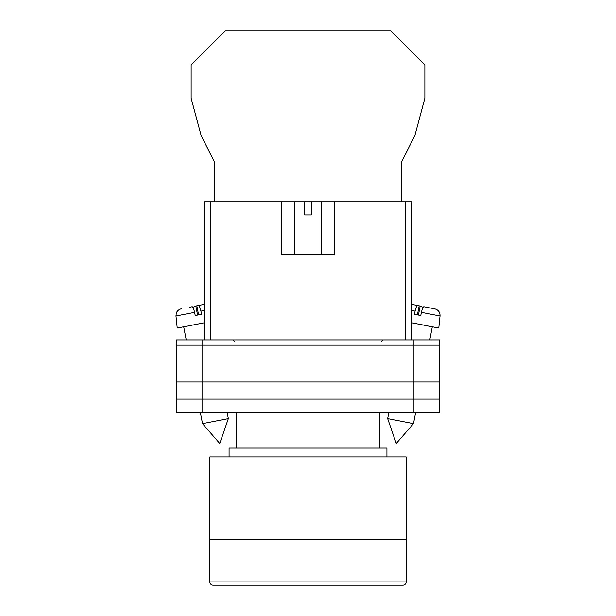 <?xml version="1.0" encoding="UTF-8"?>
<svg xmlns="http://www.w3.org/2000/svg" width="616" height="616" viewBox="0 0 616 616"><rect width="100%" height="100%" fill="white"/><g stroke="black" fill="none" stroke-linecap="round" stroke-linejoin="round"><path stroke-width="0.92" d="M176.469 345.16L176.469 412.566L176.469 339.893L202.78 339.893L202.78 412.566L439.531 412.566L439.531 345.16L176.469 345.16L176.469 412.566L202.78 412.566M439.531 345.16L439.531 339.893L202.78 339.893M413.221 339.893L413.221 399.083L176.469 399.083L176.469 412.566M413.221 412.566L413.221 399.083L439.531 399.083M176.469 381.989L439.531 381.989M387.656 418.611L396.227 443.482L413.482 423.631L387.656 418.611L388.835 412.566M411.912 322.83L438.761 328.051L440.024 315.993L421.421 312.374C422.26 308.739 423.069 306.853 423.823 306.722L434.742 308.847C438.346 309.863 440.109 312.25 440.024 315.993M421.421 312.374L420.759 315.507L417.54 314.884L414.422 314.275L415.084 311.142L411.912 310.526M417.417 314.861L419.173 305.821L417.486 305.49C416.724 305.621 415.923 307.507 415.084 311.142M422.376 308.932L421.86 306.345L415.969 305.197M411.912 304.404L417.486 305.49M418.426 315.053L420.181 306.013M228.344 418.611L219.773 443.482L202.518 423.631L228.344 418.611L227.165 412.566M204.089 322.83L177.239 328.051L175.976 315.993L194.579 312.374C193.74 308.739 192.931 306.853 192.177 306.722L189.482 307.245M194.579 312.374L195.241 315.507L198.46 314.884L201.578 314.275L200.916 311.142L204.089 310.526M198.583 314.861L196.827 305.821L198.514 305.49C199.276 305.621 200.077 307.507 200.916 311.142M193.624 308.932L194.14 306.345L204.089 304.404L198.514 305.49M197.574 315.053L195.819 306.013M401.178 201.786L401.178 162.524L414.807 135.743L424.855 98.252L424.855 64.996L390.652 30.8L225.348 30.8L191.145 64.996L191.145 98.252L201.193 135.743L214.822 162.524L214.822 201.786M209.848 539.162L406.152 539.162L406.152 456.895L209.848 456.895L209.848 539.162L406.152 539.162L406.152 581.912A3.288 3.288 0 0 1 402.864 585.2L213.136 585.2A3.288 3.288 0 0 1 209.848 581.912L209.848 539.162M386.917 456.895L386.917 448.078L229.083 448.078L229.083 456.895M379.518 448.078L379.518 412.566M236.482 448.078L236.482 412.566M281.697 201.786L304.712 201.786L304.712 214.945L311.288 214.945L311.288 201.786L334.303 201.786L334.303 254.4L281.697 254.4L281.697 201.786L210.664 201.786L210.664 339.893M405.336 339.893L405.336 201.786L334.303 201.786M204.089 339.893L204.089 201.786L210.664 201.786M304.712 201.786L311.288 201.786M405.336 201.786L411.912 201.786L411.912 339.893M209.848 581.912L406.152 581.912M381.327 341.541L382.975 339.893M234.673 341.541L233.025 339.893M413.482 423.631L415.631 412.566M429.76 339.893L432.301 326.796M202.518 423.631L200.369 412.566M186.24 339.893L183.699 326.796M175.976 315.993L176.284 313.197C175.984 313.505 177.462 309.625 181.258 308.847M321.152 201.786L321.152 254.4M294.848 201.786L294.848 254.4"/></g></svg>
